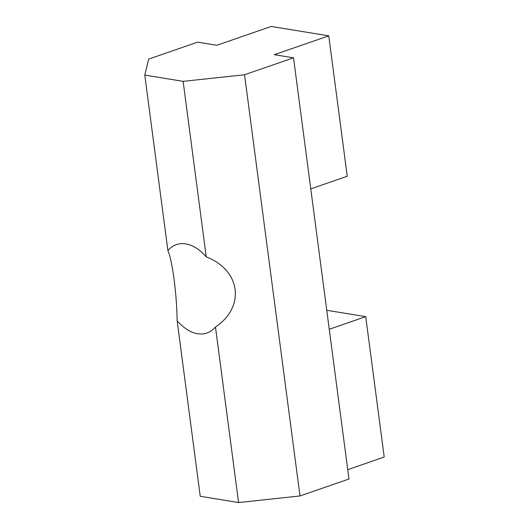 <?xml version="1.0" encoding="UTF-8"?>
<svg xmlns="http://www.w3.org/2000/svg" width="529" height="529" viewBox="0 0 529 529"><rect width="100%" height="100%" fill="white"/><g stroke="black" fill="none" stroke-linecap="round" stroke-linejoin="round"><path stroke-width="0.79" d="M215.475 327.028A46.783 28.824 70.9 0 1 206.984 333.032A46.783 28.824 70.9 0 1 177.136 320.753C176.937 307.461 175.912 293.641 174.074 279.286C172.17 265.174 170.113 255.619 167.898 250.614A46.783 28.824 70.9 0 1 176.388 244.603A46.783 28.824 70.9 0 1 206.244 256.882C240.728 270.127 245.562 306.846 215.475 327.028L238.586 502.55L299.996 495.957L348.968 479.01L293.516 57.82L244.543 74.761L299.996 495.957M244.543 74.761L183.133 81.354L144.787 75.085L167.898 250.614M144.787 75.085L148.682 59.089L197.654 42.141L216.824 45.276L271.238 26.45L328.76 35.853L347.242 176.256L310.768 188.873M177.136 320.753L200.24 496.281L238.586 502.55M183.133 81.354L206.244 256.882M326.75 310.278L365.724 316.653L329.256 329.269M328.76 35.853L274.346 54.685L293.516 57.82M347.738 469.666L384.213 457.049L365.724 316.653"/></g></svg>
